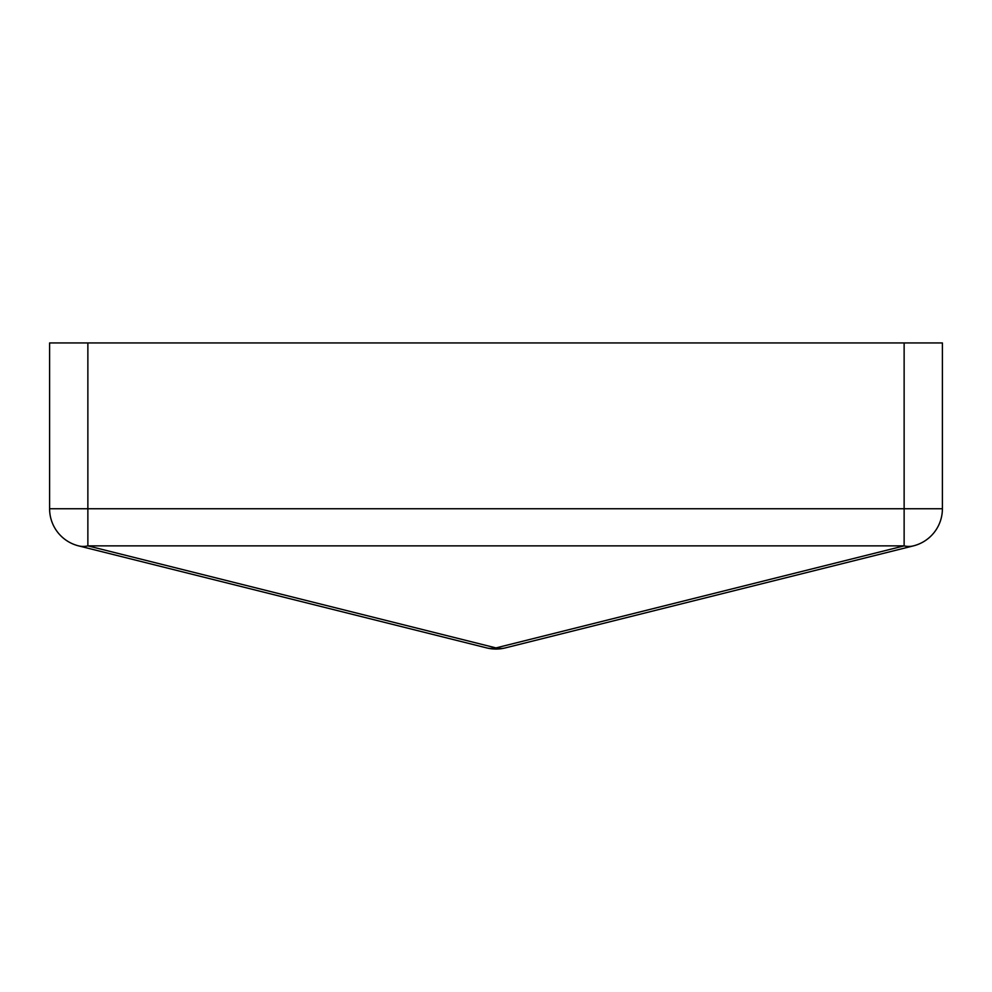 <?xml version="1.0" encoding="UTF-8"?>
<svg xmlns="http://www.w3.org/2000/svg" width="992" height="992" viewBox="0 0 992 992"><rect width="100%" height="100%" fill="white"/><g stroke="black" fill="none" stroke-linecap="round" stroke-linejoin="round"><path stroke-width="1.49" d="M904.134 342.947L942.4 342.947L942.4 508.76A38.266 38.266 0 0 1 913.421 545.873L505.275 647.912A38.266 26.648 -104 0 1 496 647.912A38.266 26.648 104 0 1 486.725 647.912L78.579 545.873A38.266 38.266 0 0 1 49.6 508.76L49.6 342.947L87.866 342.947L87.866 508.76L904.134 508.76L904.134 342.947L87.866 342.947M913.421 545.873A38.266 26.648 -104 0 1 904.134 545.873L904.134 508.76L942.4 508.76A38.266 38.266 0 0 1 913.421 545.873M87.866 545.873A38.266 26.648 104 0 1 78.579 545.873A38.266 38.266 0 0 1 49.6 508.76L87.866 508.76L87.866 545.873L496 647.912L904.134 545.873L87.866 545.873M505.275 647.912A38.266 38.266 0 0 1 486.725 647.912"/></g></svg>
